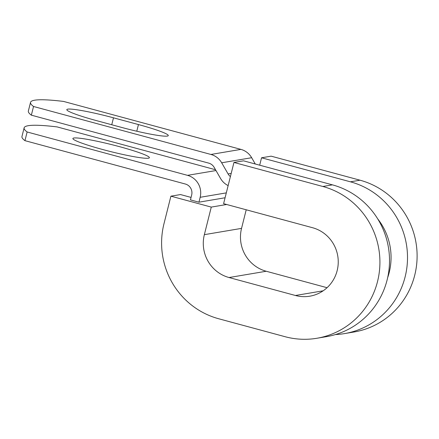 <?xml version="1.0" encoding="UTF-8"?>
<svg xmlns="http://www.w3.org/2000/svg" width="439" height="439" viewBox="0 0 439 439"><rect width="100%" height="100%" fill="white"/><g stroke="black" fill="none" stroke-linecap="round" stroke-linejoin="round"><path stroke-width="0.66" d="M67.738 109.152A39.439 3.507 14.1 0 0 66.81 109.635A39.439 3.507 14.1 0 0 96.635 120.665L121.603 127.414A39.439 3.507 14.1 0 0 168.28 135.602A39.439 3.507 14.1 0 0 138.455 124.566L113.487 117.817A39.439 3.507 14.1 0 0 67.738 109.152M73.823 138.016A39.439 3.507 -165.9 0 1 115.808 145.682A39.439 3.507 -165.9 0 1 149.392 157.716A39.439 3.507 -165.9 0 1 148.464 158.199A39.439 3.507 -165.9 0 1 106.479 150.528A39.439 3.507 -165.9 0 1 72.89 138.499A39.439 3.507 -165.9 0 1 73.823 138.016M27.13 131.98L24.952 140.656L185.346 184.023A8.983 8.769 80.4 0 1 191.662 194.998L190.438 199.882L198.938 202.181L200.162 197.298A17.966 17.538 80.4 0 0 187.524 175.348L27.13 131.98A175.441 15.584 14.1 0 1 24.129 127.848A175.441 15.584 14.1 0 1 57.119 126.909L215.527 169.745M198.938 202.181L225.086 197.764M255.273 163.999L251.662 157.722A17.966 17.538 -99.6 0 0 240.918 149.386L63.523 101.42A175.441 15.584 -165.9 0 0 30.532 102.358L28.354 111.034A175.441 15.584 -165.9 0 0 31.356 115.166L208.744 163.132A8.983 8.769 -99.6 0 1 214.117 167.297L220.543 178.453A17.966 17.538 80.4 0 0 228.137 185.598M230.404 176.588A8.983 8.769 80.4 0 1 228.093 173.943L221.668 162.787A17.966 17.538 -99.6 0 0 210.929 154.457L33.534 106.49A175.441 15.584 -165.9 0 1 30.532 102.358M24.952 140.656A175.441 15.584 -165.9 0 1 21.95 136.524L24.129 127.848M33.534 106.49L31.356 115.166M377.721 218.902A60.911 59.463 80.4 0 1 387.653 277.678M323.142 290.81L295.447 295.491A35.087 34.253 80.4 0 0 309.808 296.193A35.087 34.253 80.4 0 0 338.217 263.268A35.087 34.253 80.4 0 0 312.48 227.698L223.599 203.669L233.954 162.452L322.83 186.482A77.752 75.909 80.4 0 1 379.861 265.299A77.752 75.909 80.4 0 1 316.92 338.26A77.752 75.909 80.4 0 1 285.098 336.708L218.688 318.752A77.752 75.909 80.4 0 1 163.977 223.742L170.903 196.178L180.5 194.559L191.058 197.413M327.055 287.699L266.232 271.253A35.087 34.253 80.4 0 1 241.543 228.379L246.213 209.782M226.672 204.497L211.274 207.098L170.903 196.178M295.447 295.491L229.043 277.536A35.087 34.253 80.4 0 1 204.354 234.662L211.274 207.098M322.83 186.482L332.427 184.857A77.752 75.909 80.4 0 1 389.459 263.68A77.752 75.909 80.4 0 1 326.517 336.642L316.92 338.26M259.685 165.19L261.545 157.788L350.421 181.817A77.752 75.909 80.4 0 1 407.452 260.64A77.752 75.909 80.4 0 1 344.511 333.602A77.752 75.909 80.4 0 1 335.418 334.562M350.421 181.817L360.018 180.199A77.752 75.909 80.4 0 1 417.05 259.015A77.752 75.909 80.4 0 1 354.108 331.977L344.511 333.602M332.427 184.857L243.552 160.828L233.954 162.452M360.018 180.199L271.143 156.163L261.545 157.788M200.162 197.298L226.31 192.88M210.929 154.457L240.918 149.386M187.524 175.348L215.983 170.541M228.093 173.943L231.199 173.421M221.668 162.787L251.662 157.722M136.781 131.228L138.455 124.566M111.747 124.753L113.487 117.817M241.543 228.379L204.354 234.662M266.232 271.253L229.043 277.536"/></g></svg>

